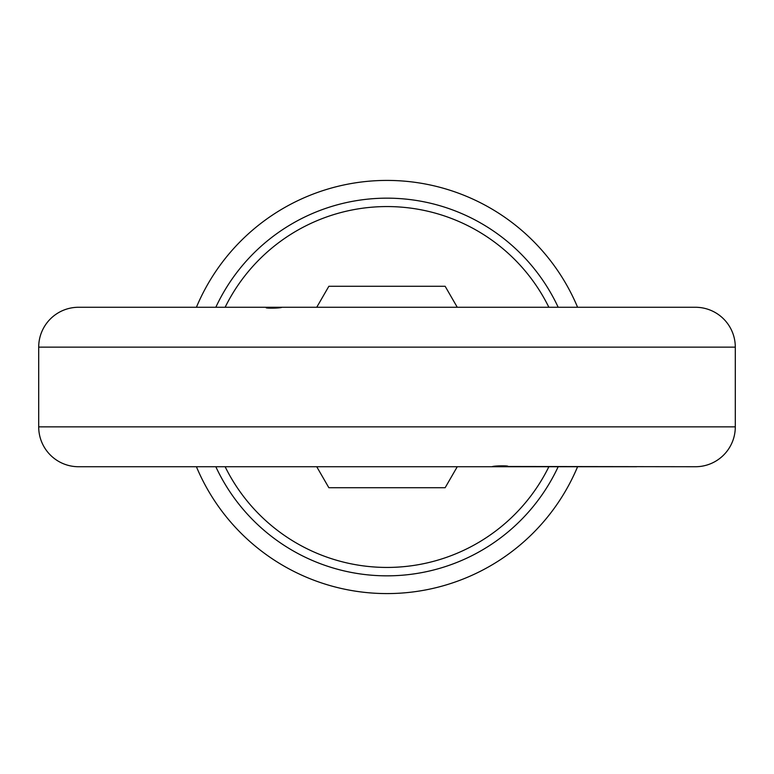 <?xml version="1.0" encoding="UTF-8"?>
<svg xmlns="http://www.w3.org/2000/svg" width="774" height="774" viewBox="0 0 774 774"><rect width="100%" height="100%" fill="white"/><g stroke="black" fill="none" stroke-linecap="round" stroke-linejoin="round"><path stroke-width="1.16" d="M196.412 307.268A206.6 206.6 0 0 1 577.588 307.268M577.588 466.732A206.6 206.6 0 0 1 196.412 466.732M215.82 307.268A188.837 188.837 0 0 1 558.18 307.268M558.18 466.732A188.837 188.837 0 0 1 215.82 466.732M225.128 307.268A180.448 180.448 0 0 1 548.872 307.268M548.872 466.732A180.448 180.448 0 0 1 225.128 466.732M316.74 466.732L328.853 487.717L445.147 487.717L457.26 466.732M457.26 307.268L445.147 286.283L328.853 286.283L316.74 307.268M308.961 466.732L321.404 466.732M485.791 466.732L490.271 466.732M485.714 466.732L466.732 466.732M137.317 466.732L282.094 466.732M357.046 466.732L360.326 466.732M413.403 466.732L416.654 466.732M452.297 466.732L457.831 466.732M491.906 466.732L636.683 466.732M266.353 307.52L267.62 307.268C260.683 308.458 280.12 308.458 281.978 307.268L78.561 307.268A39.861 39.861 0 0 0 38.7 347.139L38.7 426.861L735.3 426.861A39.861 39.861 0 0 1 695.439 466.732L507.647 466.48M492.022 466.732L506.38 466.732C513.317 465.542 493.88 465.542 492.022 466.732L78.561 466.732A39.861 39.861 0 0 1 38.7 426.861A39.861 39.861 0 0 0 78.561 466.732M471.453 466.732L487.185 466.732M735.3 426.861A39.861 39.861 0 0 1 695.439 466.732A39.861 39.861 0 0 0 735.3 426.861L735.3 347.139L38.7 347.139A39.861 39.861 0 0 1 78.561 307.268M334.484 307.268L330.372 307.268M636.683 307.268L491.906 307.268M458.353 307.268L452.597 307.268M416.954 307.268L413.674 307.268M360.597 307.268L357.346 307.268M321.703 307.268L316.169 307.268M288.209 307.268L137.317 307.268M139.823 307.268L145.396 307.268M281.978 307.268L287.522 307.268M298.6 307.268L695.439 307.268A39.861 39.861 0 0 1 735.3 347.139A39.861 39.861 0 0 0 695.439 307.268A39.861 39.861 0 0 1 735.3 347.139M288.286 307.268L307.268 307.268"/></g></svg>
